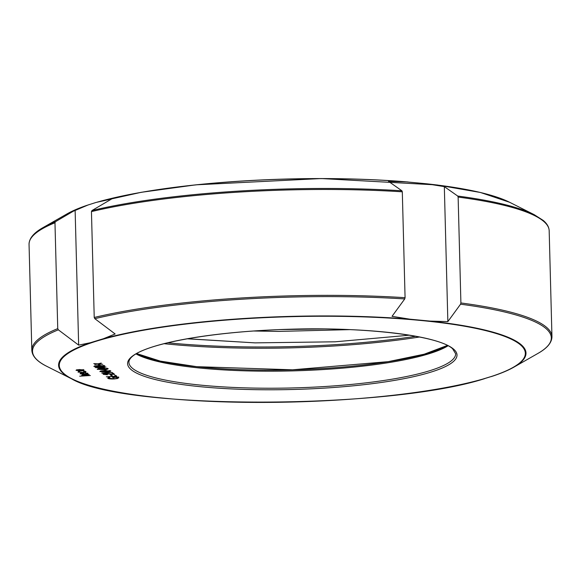 <?xml version="1.0" encoding="UTF-8"?>
<svg xmlns="http://www.w3.org/2000/svg" width="581" height="581" viewBox="0 0 581 581"><rect width="100%" height="100%" fill="white"/><g stroke="black" fill="none" stroke-linecap="round" stroke-linejoin="round"><path stroke-width="0.87" d="M187.205 338.803L254.979 342.87L335.164 341.802L409.409 335.201M94.826 364.512L97.15 363.989L93.781 363.619L97.811 363.844L101.268 363.067L98.705 363.895L102.714 364.294L98.044 364.04L94.826 364.512M98.283 364.657L99.344 364.585L100.179 365.296L99.119 365.362L98.283 364.657M97.281 369.153L97.288 369.393C97.412 368.877 98.981 368.55 101.995 368.405L108.182 368.695C108.037 369.204 106.468 369.523 103.469 369.661L97.216 369.276M104.297 369.756L105.357 369.69L106.192 370.402L105.132 370.467L104.297 369.756M103.229 374.171L105.662 373.685L113.128 374.106L112.118 373.249L113.179 373.184L114.653 374.433L105.938 373.844L104.311 374.382L107.398 374.818L103.157 374.302M104.239 373.627L104.311 374.382M118.64 377.577L117.623 378.5L114.399 378.943C110.949 379.102 108.749 378.885 107.79 378.304L108.843 377.345L109.765 377.439L108.858 378.238L114.159 378.783C116.883 378.536 118.016 378.151 117.558 377.628L113.506 377.098L114.232 377.708L113.172 377.781L112.249 376.996C115.597 376.815 117.725 377.004 118.64 377.577L118.8 377.839M108.749 377.374L108.858 378.238M117.667 377.178L117.689 377.832L117.551 377.156M76.133 370.17L79.263 369.538L83.976 369.988C84.281 370.424 83.257 370.736 80.904 370.932L76.046 370.329M81.834 375.101L81.841 375.326C81.739 374.934 82.822 374.68 85.087 374.578L89.147 374.498L82.807 375.297L90.346 375.515L79.72 376.19L84.005 375.74L81.768 375.21M82.727 374.542L82.807 375.297M87.898 373.314C88.196 373.743 87.157 374.055 84.797 374.237L80.055 373.808L80.912 373.169L83.366 372.857L84.782 374.062L86.99 373.394L85.073 372.828L88 373.481M85.879 371.593C86.264 372.051 85.269 372.377 82.894 372.581L78.021 372.08L79.074 371.353L79.72 371.462L78.965 372.036L82.611 372.421L84.942 371.651L83.388 371.077L85.988 371.782M78.863 371.237L78.965 372.036M85.015 371.136L85.029 371.796L84.935 371.244M106.301 376.793L115.597 376.205L114.762 375.493L115.822 375.428L116.854 376.299L106.301 376.793M110.303 374.861L111.37 374.796L112.206 375.5L111.138 375.573L110.303 374.861M101.762 372.944L112.315 372.45L103.353 373.322L101.762 372.944M99.954 371.419L99.961 371.658C100.085 371.143 101.653 370.816 104.667 370.678L110.855 370.961C110.71 371.47 109.141 371.796 106.141 371.927L99.888 371.542M95.124 367.548L105.945 367.039L103.556 367.192L104.58 368.063L95.124 367.548M93.948 366.313L93.948 366.553C94.078 366.045 95.64 365.71 98.654 365.572L104.841 365.863C104.703 366.371 103.127 366.691 100.128 366.822L93.882 366.437M155.948 397.404L172.245 398.965M481.09 379.611L494.249 375.595M78.653 345.121L58.34 329.819L57.744 328.628L54.97 222.755L55.507 221.673L75.123 210.14L86.751 205.405L96.177 202.413L111.603 198.992L91.987 210.525L91.449 211.607L94.224 317.48L94.819 318.671L115.14 333.973L103.505 338.701L90.353 342.725L78.653 345.121L75.123 210.14M460.559 304.197L447.857 321.605L430.042 321.09L409.917 319.187L392.037 316.333L404.739 298.932L405.073 297.683L402.306 191.81L401.907 190.786L388.507 181.359L406.322 181.875L426.447 183.77L444.327 186.624L457.726 196.051L458.126 197.075L460.9 302.955L460.559 304.197A259.489 47.504 178.5 0 1 545.806 328.403A259.489 47.504 178.5 0 1 537.853 353.459C547.193 348.23 551.892 342.623 551.95 336.624A260.15 47.62 -1.5 0 0 546.423 327.226A260.15 47.62 -1.5 0 0 460.9 302.955M447.857 321.605L444.327 186.624M82.734 374.956L82.357 374.883M87.578 373.14L87.056 373.285M84.252 373.612L83.817 373.627M80.904 373.46L80.374 373.329M82.625 372.915L80.977 373.743L83.831 374.106L83.134 372.871M83.831 374.106L82.625 373.082M80.89 372.966L80.977 373.743M85.625 371.448L85.029 371.637M78.871 371.76L78.261 371.579M83.664 369.814L83.119 369.974M76.997 370.141L76.452 370.003M83.039 369.661L83.047 370.046L79.459 369.705L77.07 370.424L80.715 370.765L83.119 370.162L83.105 369.509M76.99 369.654L77.07 370.424M113.172 377.781L113.506 376.938M117.623 378.5L117.609 378.006M118.626 376.916L117.602 377.839M108.756 378.042L107.892 377.737M115.597 376.205L115.466 375.449M116.135 375.689L115.583 375.725M111.487 374.89L111.007 374.818M111.138 375.573L111.124 374.919M104.246 374.091L103.665 373.982M113.128 374.106L112.823 373.205M113.796 373.706L113.113 373.648M102.162 373.285L102.154 372.915M110.354 370.765L109.824 370.889M100.971 371.295L100.44 371.201M109.78 370.663L101.021 371.586L105.938 371.76L109.831 371.106L109.816 370.446M100.956 370.852L101.021 371.586M105.473 369.792L104.994 369.712M105.132 370.467L105.11 369.814M107.681 368.492L107.151 368.615M98.298 369.022L97.768 368.935M107.107 368.398L98.349 369.32L103.265 369.494L107.158 368.833L107.144 368.18M98.283 368.579L98.349 369.32M103.759 367.366L103.127 367.337M97.986 367.366L103.135 367.809L102.75 366.836M102.481 366.851L102.488 367.257L97.993 367.541M103.135 367.809L102.488 367.257M104.34 365.66L103.81 365.783M94.957 366.19L94.427 366.095M103.767 365.558L95.008 366.48L99.925 366.662L103.817 366.001L103.803 365.347M94.943 365.747L95.008 366.48M99.46 364.686L98.988 364.614M99.119 365.362L99.097 364.708M167.786 342.79A219.008 40.089 178.5 0 0 415.785 336.29M419.511 337.002A219.676 40.212 -1.5 0 1 164.096 343.691M136.535 353.676A164.764 30.161 178.5 0 0 292.577 369.821A164.764 30.161 178.5 0 0 447.559 345.528M448.045 345.782A163.428 29.914 -1.5 0 1 292.606 370.889A163.428 29.914 -1.5 0 1 136.063 353.952M132.366 368.209A163.428 29.914 178.5 0 0 309.499 387.345A163.428 29.914 178.5 0 0 455.642 353.742L452.614 348.774C439.098 335.716 364.527 326.558 287.305 329.325C203.677 331.787 129.026 346.537 128.895 362.304A163.428 29.914 178.5 0 0 132.366 368.209M453.514 349.065A164.764 30.161 -1.5 0 1 326.079 388.006A164.764 30.161 -1.5 0 1 131.095 369.603A164.764 30.161 -1.5 0 1 258.523 330.662A164.764 30.161 -1.5 0 1 453.514 349.065M64.222 373.859A233.112 42.674 178.5 0 0 340.096 399.902A233.112 42.674 178.5 0 0 520.387 344.809A233.112 42.674 178.5 0 0 244.514 318.766A233.112 42.674 178.5 0 0 64.222 373.859M430.042 321.09A233.78 42.798 -1.5 0 1 521.034 344.591A233.78 42.798 -1.5 0 1 513.873 367.163C508.099 370.453 500.531 373.612 491.163 376.633M484.823 378.587C387.999 409.772 123.542 410.048 71.448 378.747A233.78 42.798 -1.5 0 1 63.561 373.728A233.78 42.798 -1.5 0 1 90.353 342.725M58.34 329.819A259.489 47.504 178.5 0 0 46.778 366.32L71.448 378.747M54.97 222.755A260.15 47.62 178.5 0 0 29.05 244.376L31.824 350.249A260.15 47.62 -1.5 0 1 57.744 328.628M86.751 205.405A233.78 42.798 178.5 0 0 67.127 213.837L43.147 227.541A259.489 47.504 -1.5 0 1 55.507 221.673M457.726 196.051A259.489 47.504 -1.5 0 1 534.222 214.679L543.213 220.417C547.026 223.605 549.016 227.055 549.176 230.751A260.15 47.62 178.5 0 0 543.656 221.354A260.15 47.62 178.5 0 0 458.126 197.075M97.681 201.977L141.263 192.304L195.833 184.838L321.213 178.549L437.05 184.954L480.4 192.471L509.552 202.253A233.78 42.798 178.5 0 0 426.447 183.77M120.114 196.458A233.112 42.674 -1.5 0 1 408.232 181.998M103.505 338.701A233.78 42.798 -1.5 0 1 409.917 319.187M404.739 298.932A259.489 47.504 178.5 0 0 94.819 318.671M94.224 317.48A260.15 47.62 -1.5 0 1 405.073 297.683M402.306 191.81A260.15 47.62 178.5 0 0 91.449 211.607M91.987 210.525A259.489 47.504 -1.5 0 1 401.907 190.786M406.322 181.875A233.78 42.798 178.5 0 0 99.91 201.389M280.013 329.58L324.089 328.948M253.723 331.003L278.749 331.41L349.769 329.63M187.481 338.752L254.979 342.87M136.717 353.568L160.312 361.106L196.705 366.676L292.577 369.799L388.152 361.665L424.203 354.199L447.37 345.434M31.824 350.249C32.195 356.233 37.177 361.585 46.778 366.32M43.147 227.541C33.807 232.77 29.108 238.377 29.05 244.376M513.873 367.163L537.853 353.459M549.176 230.751L551.95 336.624M509.552 202.253L534.222 214.679M67.127 213.837L88.501 204.802"/></g></svg>
